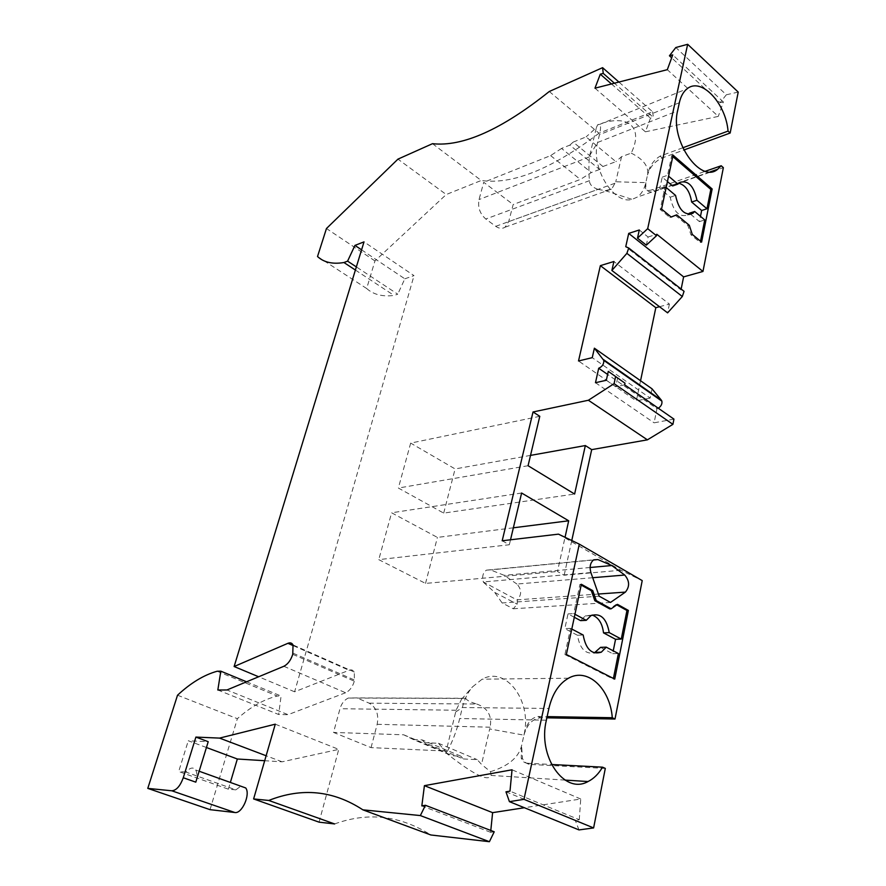 <?xml version="1.0" encoding="UTF-8"?>
<svg xmlns="http://www.w3.org/2000/svg" width="886" height="886" viewBox="0 0 886 886"><rect width="100%" height="100%" fill="white"/><g stroke="black" fill="none" stroke-linecap="round" stroke-linejoin="round"><path stroke-width="0.66" stroke-dasharray="4.43 3.32" d="M549.276 91.502L599.014 133.232L652.594 111.747L618.915 82.055M432.501 143.687L481.22 180.489L446.245 194.521L397.947 159.137M599.014 133.232C551.491 169.193 512.23 184.952 481.22 180.489M738.215 92.089L726.321 94.78L675.819 47.512M726.321 94.78L720.085 102.71L671.654 57.834M317.52 256.53L366.671 288.515L374.955 260.938L446.245 194.521M374.955 260.938L326.458 228.522M617.642 377.89L615.726 386.772L606.323 380.282M366.671 288.515C373.416 294.595 382.542 296.899 394.037 295.437L397.759 294.196L356.349 266.907M355.397 270.053L394.037 295.437M361.577 249.83L404.824 278.802L397.759 294.196M404.824 278.802L414.017 275.635L364.013 241.878M283.841 666.283L345.595 692.752C349.605 690.881 352.517 687.038 354.334 681.212L354.311 672.02C353.115 670.015 351.365 669.428 349.04 670.27L294.606 691.8L414.017 275.635M294.606 691.8L258.646 676.771M624.652 384.834L615.726 386.772M345.595 692.752L288.039 714.681L226.949 689.972M217.834 690.006L278.669 714.504L288.039 714.681M246.574 681.799L281.084 696.042L278.669 714.504M217.136 671.245L277.307 696.031L281.084 696.042M177.521 695.211L237.37 718.69C250.627 706.851 263.939 699.298 277.307 696.031M639.293 229.983L648.087 237.016L646.326 245.156M210.026 809.66L237.37 718.69M673.947 419.111L654.101 422.821L656.958 408.712L607.608 374.435M595.481 382.708L654.101 422.821M195.795 782.161C197.29 776.922 197.268 772.869 195.706 770C193.281 766.844 190.036 767.542 185.982 772.094L235.853 789.858L240.782 786.192M206.427 747.507L188.286 740.762L208.21 741.704M275.28 724.172L338.751 749.379L282.102 761.816L264.692 760.72M282.102 761.816L266.132 755.758M235.853 789.858L228.366 789.171L178.684 771.518L188.286 740.762M228.366 789.171L230.371 782.449M648.087 237.016L656.803 234.258M319.071 822.164L338.751 749.379M185.982 772.094L178.684 771.518M640.556 380.736L636.336 400.893L578.514 360.979M334.631 823.947C368.055 811.775 400.151 815.463 430.895 834.989M659.516 306.711L669.406 304.086L613.909 261.503M669.406 304.086L667.601 312.869M658.287 408.224L656.958 408.712M652.594 111.747L653.425 117.461L614.408 83.206M682.065 289.766L680.98 289.899L625.749 246.685M569.831 145.127L573.187 142.092L602.945 166.513L599.6 169.459L569.831 145.127L561.569 148.438L591.316 172.571L580.363 179.448L513.171 204.522L508.686 221.633L505.042 227.215C502.207 228.953 499.106 228.654 495.739 226.318L485.794 219.008C479.902 213.792 477.654 207.324 479.016 199.571L483.734 182.294L513.171 204.522M599.6 169.459L591.316 172.571M505.961 791.818L575.247 820.292L579.278 819.727L509.982 791.154M579.001 829.916L575.247 820.292M652.041 388.832L650.136 398.08L592.247 357.656M680.98 289.899L681.157 289.058M558.457 534.147L620.898 570.263L642.217 580.607M620.898 570.263L564.16 575.213L557.471 571.492L565.035 537.304M502.196 540.77L509.339 544.746L378.776 559.642L425.524 583.409L557.471 571.492M571.769 540.526L564.16 575.213M510.513 539.795L509.339 544.746M539.784 416.309L410.672 443.1L398.368 488.042L443.687 513.105L574.615 494.045M530.526 455.393L455.105 468.938L410.672 443.1M650.136 398.08L636.336 400.893M616.789 604.85L616.069 604.451L609.723 608.892M581.194 585.081L579.942 584.383L573.685 613.588L574.948 614.264M600.553 647.356L612.669 653.691L613.245 650.833M612.669 653.691L618.384 653.536M614.729 679.108L613.289 679.119L613.422 678.443M616.069 604.451L617.498 604.363M571.791 629.038L570.518 628.373L564.914 654.544L566.353 654.499M564.914 654.544L613.289 679.119M570.518 628.373L564.836 628.639L577.484 635.262C579.743 648.552 585.358 654.433 594.34 652.916M574.305 617.276L568.004 613.92L564.836 628.639M568.004 613.92L573.685 613.588M581.36 584.273L579.942 584.383M592.136 615.039L585.292 615.914L580.585 620.632M577.484 635.262L583.187 635.029M689.297 225.288L687.946 225.708L690.958 234.845L700.261 242.498L700.516 241.202M692.298 234.425L690.958 234.845M675.331 215.276L687.946 225.708M666.161 187.5L665.109 186.614L660.203 209.528L669.882 217.491L671.134 216.981M667.424 181.575L662.219 177.167L659.782 188.463L670.237 197.213C673.371 211.61 679.13 217.557 687.536 215.032L688.344 214.368M662.219 177.167L667.535 175.284L668.576 176.181M673.072 155.172L671.732 155.659L667.535 175.284M660.203 209.528L661.543 209.085M665.109 186.614L659.782 188.463M669.882 217.491L671.223 217.059M672.773 156.556L671.732 155.659M690.659 214.29L699.419 221.622L700.483 216.339M699.419 221.622L704.747 219.938M701.601 242.099L700.261 242.498M689.352 213.194L690.427 214.102M678.754 183.18L674.29 184.299L672.618 185.96M670.237 197.213L675.564 195.407M513.359 527.801L437.407 537.414L391.601 512.795L378.776 559.642M425.524 583.409L437.407 537.414M521.61 493.015L391.601 512.795M528.067 465.726L398.368 488.042M443.687 513.105L455.105 468.938M592.701 577.716L516.926 584.051C521.721 589.456 521.865 594.716 517.346 599.833L517.202 604.197L513.293 608.771L502.129 602.967L599.169 596.178M610.487 602.458L513.293 608.771M516.926 584.051L504.212 575.324L490.501 569.908L486.392 570.152C482.914 572.688 481.895 576.62 483.346 581.947L517.092 599.999M483.49 582.323L494.753 592.446L502.129 602.967M590.109 567.505L504.212 575.324M371.057 747.618L377.159 724.294C378.975 714.337 376.306 707.294 369.185 703.185L356.87 697.913L348.298 698.035C344.289 699.984 341.52 703.55 339.991 708.722L333.524 732.423L371.057 747.618L442.059 750.874L451.926 755.714L460.798 756.157L422.201 739.91L413.408 739.577L451.926 755.714M369.185 703.185L476.746 704.027C469.923 701.956 466.28 700.04 465.815 698.279L462.381 698.434L461.495 699.353L456.102 710.229L446.001 751.86L438.415 743.254L424.627 742.712L463.3 758.937L460.798 756.157M463.3 758.937L477.211 759.656L481.53 764.396L489.692 728.957L523.925 735.147C526.173 724.039 530.88 717.815 538.035 716.475L547.138 716.619M476.746 704.027C487.665 707.914 492.14 715.633 490.168 727.207L489.692 728.957M438.415 743.254L477.211 759.656M446.001 751.86L446.367 753.2C473.401 774.597 488.33 782.006 491.154 775.427L490.49 771.684L481.53 764.396M413.408 739.577L403.717 734.804L333.524 732.423M403.717 734.804L442.059 750.874M490.49 771.684C508.232 766.168 518.587 757.552 521.577 745.824L523.925 735.147C532.453 701.612 506.316 665.663 482.128 679.197L472.504 686.883C467.764 692.409 464.386 699.298 462.359 707.526L459.734 718.513C456.711 730.751 452.259 742.313 446.367 753.2M527.846 763.256C524.313 763.001 522.098 761.251 521.201 758.028L521.577 745.824L522.519 758.604C524.302 762.215 526.993 764.164 530.592 764.452L527.846 763.256L551.524 764.496M424.627 742.712L422.201 739.91M605.304 768.406L530.592 764.452M523.925 735.147C527.048 724.449 532.641 718.635 540.737 717.715L546.872 717.826M561.569 148.438L550.616 155.604L483.734 182.294M573.187 142.092L586.089 136.909L615.881 161.64L602.945 166.513M495.739 226.318L597.984 189.382C592.213 187.256 589.389 184.354 589.522 180.655C588.736 174.165 588.692 166.236 589.389 156.866L596.378 127.639L586.089 136.909M596.378 127.639L597.629 124.804C628.096 113.054 643.967 127.252 631.22 153.134L621.551 156.656L615.881 161.64M597.984 189.382L605.293 190.667L611.739 189.017L615.77 181.785L645.828 182.627L645.407 187.588C645.783 190.534 648.264 191.188 652.849 189.526L705.411 171.253M621.551 156.656L615.77 181.785M631.22 153.134C643.557 159.314 648.995 166.601 647.511 174.985L645.828 182.627C644.31 189.272 641.442 194.1 637.2 197.124L632.072 199.372C613.854 205.087 590.574 167.354 597.596 142.469L599.457 134.683C600.885 128.603 600.918 125.192 599.556 124.439L597.629 124.804M645.828 182.627L645.828 187.932C647.145 191.631 650.191 192.76 654.987 191.31L723.364 167.664M682.752 147.796L660.114 156.135C653.425 160.189 649.228 166.468 647.511 174.985C649.903 167.044 654.809 161.374 662.23 157.952L683.826 150.022M550.616 155.604L580.363 179.448M579.278 819.727L580.74 799.006L524.379 807.733M490.8 830.47L490.611 832.297L494.222 831.788M594.971 88.179L645.418 131.804L650.446 118.126L653.425 117.461M645.418 131.804L718.291 116.398L667.313 69.673M720.085 102.71L723.397 101.979L718.291 116.398M611.451 83.96L650.446 118.126M490.611 832.297L421.836 805.895M723.397 101.979L672.74 54.899M580.74 799.006L512.042 769.79M293.344 645.684L349.04 670.27M293.078 653.192L354.621 680.116M292.757 654.322L354.334 681.212M598.415 594.03L517.346 599.833M590.884 572.555L483.346 581.947M593.454 559.996L490.501 569.908M377.159 724.294L490.168 727.207M465.815 698.279L356.87 697.913M546.363 720.196L459.734 718.513M455.603 712.023L462.359 707.526L548.899 708.457M456.102 710.229L339.991 708.722M540.737 717.715L538.035 716.475M589.389 156.866L479.016 199.571M508.686 221.633L615.548 183.037M589.633 155.615L597.596 142.469L677.591 110.872M589.522 180.655L485.794 219.008M654.987 191.31L652.849 189.526M679.34 102.732L599.457 134.683M660.114 156.135L662.23 157.952M354.311 672.02L293.033 644.953M195.706 770L199.151 771.241M585.292 615.914L590.973 615.593M674.29 184.299L679.606 182.461M687.536 215.032L689.363 214.445M486.392 570.152L593.775 559.797M494.753 592.446L517.202 604.197M565.002 780.09L491.154 775.427M461.495 699.353L472.504 686.883M462.381 698.434L348.298 698.035M568.513 678.2L482.128 679.197M521.201 758.028L522.519 758.604M605.293 190.667L632.072 199.372M505.042 227.215L611.739 189.017M710.284 171.84L637.2 197.124M599.556 124.439L687.148 88.766"/><path stroke-width="1.33" d="M618.915 82.055L602.591 67.668L603.244 73.405L600.298 74.191L611.451 83.96M355.397 270.053L343.934 262.522C332.693 264.405 323.888 262.411 317.52 256.53L326.458 228.522L397.947 159.137L432.501 143.687C462.636 146.987 501.565 129.589 549.276 91.502L602.591 67.668M625.007 383.195L608.283 371.367L625.007 383.195L624.652 384.834L673.947 419.111L672.917 424.35L614.087 383.66L615.604 376.65M687.658 44.3L647.688 228.666L637.499 238.157L646.326 245.156L656.493 235.742L656.803 234.258L702.963 271.448L723.364 167.664L721.215 165.76L717.638 169.292C700.538 184.144 669.927 140.542 677.591 110.872L679.34 102.732C680.769 96.341 683.372 91.69 687.148 88.766C701.236 76.916 725.8 103.086 728.048 131.095L730.164 133.022L738.215 92.089L687.658 44.3L675.819 47.512L669.439 55.785L672.74 54.899L667.313 69.673L594.971 88.179L600.298 74.191M671.654 57.834L669.439 55.785M603.344 359.495L661.41 400.25L652.041 388.832L594.384 348.187L603.787 360.38C603.997 364.024 602.303 366.649 598.703 368.255L595.481 382.708L606.323 380.282L608.283 371.367M640.556 380.736L655.817 307.697L600.365 265.645L613.909 261.503L611.883 270.474L667.601 312.869L682.309 296.511L684.058 291.328L682.065 289.766M611.883 270.474L626.878 253.352L628.75 248.036L625.749 246.685L628.706 233.406L683.615 276.886L702.963 271.448M343.934 262.522L347.589 261.137L356.349 266.907M347.589 261.137L354.954 245.4L361.577 249.83M354.954 245.4L364.013 241.878L234.125 666.527L258.646 676.771M240.782 786.192L245.743 787.964C250.683 794.377 241.989 814.012 234.834 812.506L210.026 809.66L147.785 788.385L177.521 695.211C190.811 682.873 204.013 674.888 217.136 671.245L220.813 671.167L217.834 690.006L226.949 689.972L283.841 666.283C287.817 664.278 290.785 660.292 292.757 654.322L293.033 644.953C291.937 642.937 290.243 642.394 287.939 643.302L234.125 666.527M220.813 671.167L246.574 681.799M637.499 238.157L639.293 229.983L628.706 233.406M266.132 755.758L219.562 738.104L195.895 737.086L183.269 777.742C180.235 786.037 176.414 790.378 171.806 790.788L147.785 788.385M598.703 368.255L607.608 374.435M183.269 777.742L195.795 782.161L208.21 741.704L195.895 737.086M264.692 760.72L237.337 759.003L206.427 747.507M230.371 782.449L237.337 759.003M253.617 798.939L268.768 800.457L334.631 823.947L319.071 822.164L253.617 798.939L275.28 724.172L219.562 738.104M594.384 348.187L592.247 357.656L578.514 360.979L600.365 265.645M509.417 801.653L523.969 799.327L593.609 827.934L579.001 829.916L509.417 801.653L505.961 791.818L509.982 791.154L512.042 769.79L424.416 785.66L421.836 805.895L425.413 805.285L494.222 831.788L489.404 841.7L430.895 834.989L362.883 809.837C333.258 790.445 301.882 787.311 268.768 800.457M489.404 841.7L420.352 815.574L362.883 809.837M425.413 805.285L420.352 815.574M689.297 225.288L692.298 234.425L701.601 242.099L712.156 188.984L673.072 155.172L661.543 209.085L671.223 217.059L676.683 214.833L689.297 225.288M656.493 235.742L647.688 228.666M661.41 400.25L661.875 401.136C662.318 403.938 661.122 406.297 658.287 408.224M614.408 83.206L603.244 73.405M597.917 559.575L611.816 565.534L624.73 575.036C629.636 580.917 629.857 586.598 625.405 592.103L610.487 602.458L599.169 596.178L590.884 572.555C589.334 566.774 590.298 562.521 593.775 559.797L597.917 559.575L593.454 559.996M592.745 590.608L581.36 584.273L566.353 654.499L614.729 679.108L628.384 610.421L617.498 604.363L611.152 608.804L596.256 600.597L592.745 590.608L591.327 590.707L581.194 585.081M593.609 827.934L605.304 768.406L602.535 767.165C598.615 773.877 593.786 778.672 588.038 781.541C564.415 795.085 537.414 756.389 546.363 720.196L548.899 708.457C552.355 693.793 558.889 683.704 568.513 678.2C587.551 667.224 610.133 688.333 612.292 717.715L547.138 716.619M546.872 717.826L615.006 719.033L612.292 717.715M615.006 719.033L642.217 580.607L579.3 544.137L523.969 799.327M681.157 289.058L683.615 276.886M571.769 540.526L591.693 449.634L585.347 445.558L574.615 494.045L528.067 465.726L539.784 416.309L533.029 411.979L502.196 540.77L558.457 534.147L579.3 544.137M565.035 537.304L568.69 520.791L521.61 493.015L510.513 539.795M591.693 449.634L647.4 439.844L588.382 400.25L533.029 411.979M585.347 445.558L530.526 455.393M614.087 383.66L588.382 400.25M672.917 424.35L647.4 439.844M655.817 307.697L659.516 306.711M596.256 600.597L594.827 600.697L591.327 590.707M613.245 650.833L615.56 639.293L603.521 632.87L609.225 632.615L621.274 639.072L626.956 610.498L616.789 604.85M611.152 608.804L609.723 608.892L594.827 600.697M574.948 614.264L586.266 620.322L590.973 615.593C600.531 612.691 606.611 618.373 609.225 632.615M613.422 678.443L618.384 653.536L606.268 647.157L601.306 652.185C591.848 654.998 585.801 649.283 583.187 635.029L571.791 629.038M626.956 610.498L628.384 610.421M621.274 639.072L615.56 639.293M603.521 632.87C602.336 623.345 598.537 617.398 592.136 615.039M586.266 620.322L580.585 620.632L574.305 617.276M594.34 652.916L600.553 647.356L606.268 647.157M671.134 216.981L676.683 214.833M700.516 241.202L704.747 219.938L694.69 211.477L692.863 213.316C684.468 215.83 678.709 209.86 675.564 195.407L666.161 187.5M706.973 208.775L701.657 210.491L691.634 202.03L696.961 200.269L706.973 208.775L710.827 189.427L712.156 188.984M710.827 189.427L672.773 156.556M668.576 176.181L677.934 184.122L679.606 182.461C688.068 179.913 693.849 185.85 696.961 200.269M700.483 216.339L701.657 210.491M677.934 184.122L672.618 185.96L667.424 181.575M688.344 214.368L689.352 213.194L694.69 211.477M691.634 202.03C689.95 191.487 685.653 185.207 678.754 183.18M568.69 520.791L513.359 527.801M611.816 565.534L590.109 567.505M602.535 767.165L551.524 764.496M721.215 165.76L705.411 171.253M728.048 131.095L682.752 147.796M730.164 133.022L683.826 150.022M524.379 807.733L492.605 812.65L490.8 830.47M424.416 785.66L492.605 812.65M626.878 253.352L682.309 296.511M287.939 643.302L293.344 645.684M171.806 790.788L234.834 812.506M625.405 592.103L598.415 594.03M624.73 575.036L592.701 577.716M199.151 771.241L245.743 787.964M603.787 360.38L661.875 401.136M684.058 291.328L628.75 248.036M595.591 652.351L601.306 652.185M689.363 214.445L692.863 213.316M588.038 781.541L565.002 780.09M717.638 169.292L710.284 171.84"/></g></svg>
